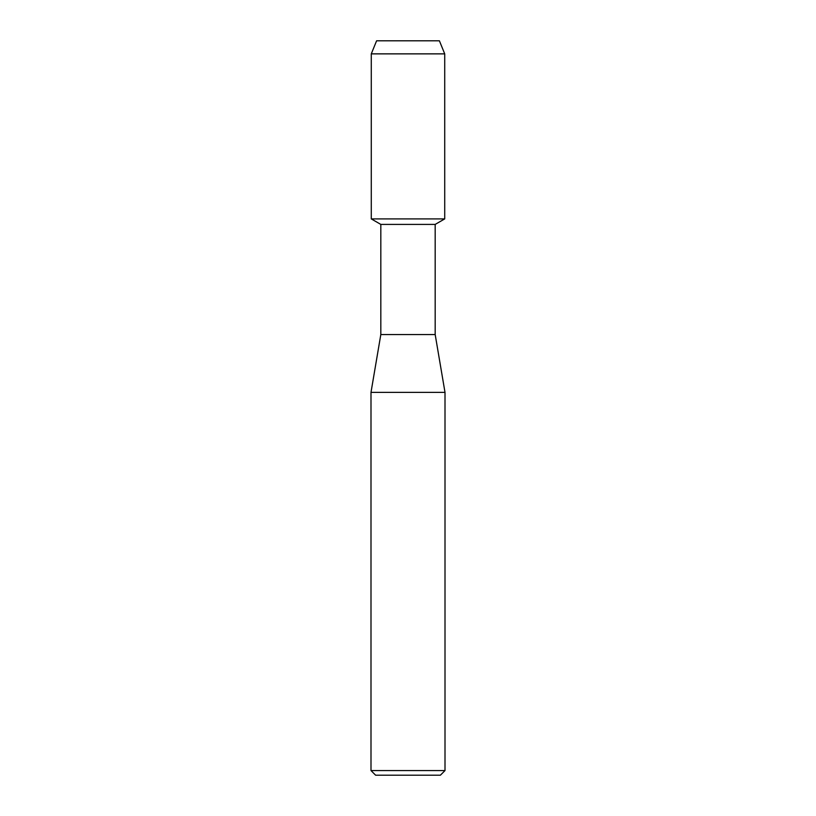<?xml version="1.0" encoding="UTF-8"?>
<svg xmlns="http://www.w3.org/2000/svg" width="816" height="816" viewBox="0 0 816 816"><rect width="100%" height="100%" fill="white"/><g stroke="black" fill="none" stroke-linecap="round" stroke-linejoin="round"><path stroke-width="1.22" d="M439.396 40.8L376.604 40.8L439.396 40.8L444.72 53.866L444.72 218.902L408 218.902L444.72 218.902L435.183 224.41L435.183 334.56L445.006 392.384L445.006 770.569L370.994 770.569L375.615 775.2L440.385 775.2L445.006 770.569M435.183 334.56L380.817 334.56L380.817 224.41L435.183 224.41M380.817 334.56L370.994 392.384L445.006 392.384M376.604 40.8L371.28 53.866L371.28 218.902L408 218.902L371.28 218.902L380.817 224.41M371.28 53.866L444.72 53.866M370.994 392.384L370.994 770.569"/></g></svg>
